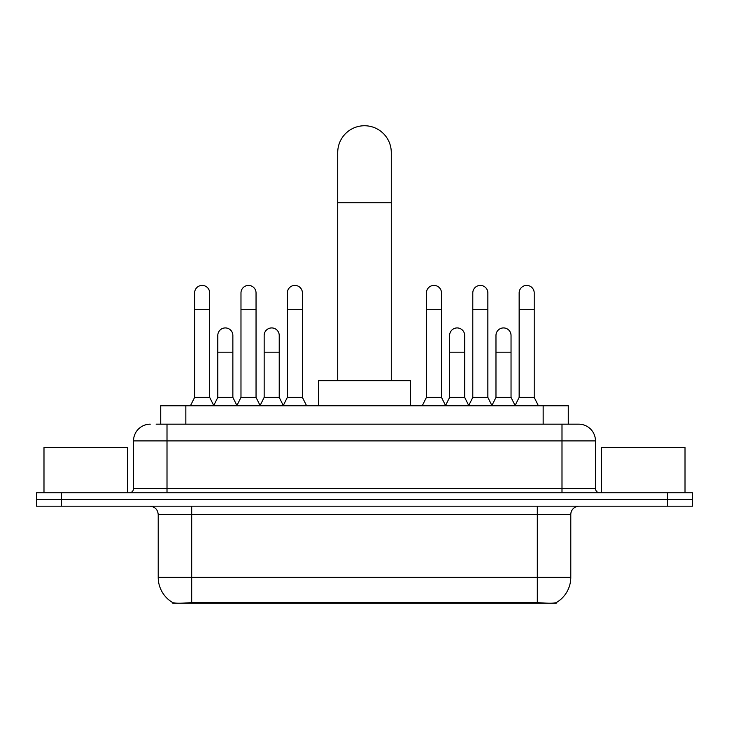<?xml version="1.0" encoding="UTF-8"?>
<svg xmlns="http://www.w3.org/2000/svg" width="729" height="729" viewBox="0 0 729 729"><rect width="100%" height="100%" fill="white"/><g stroke="black" fill="none" stroke-linecap="round" stroke-linejoin="round"><path stroke-width="1.09" d="M160.735 424.169L160.735 405.761L568.265 405.761L568.265 424.169M556.145 602.664L556.145 603.257L172.855 603.257L172.855 602.664M158.211 577.313L191.691 577.313L191.691 514.546L158.211 514.546L158.211 577.313A29.288 29.288 0 0 0 172.691 602.582C174.86 603.421 181.193 603.421 191.691 602.582L537.309 602.582C547.798 603.421 554.131 603.421 556.309 602.582A29.288 29.288 0 0 0 570.789 577.313L570.789 514.546A8.365 8.365 0 0 1 579.154 506.181M61.555 492.795L692.55 492.795L692.55 499.483L36.45 499.483L36.45 506.181L61.555 506.181L61.555 499.483L36.45 499.483L36.45 492.795L61.555 492.795L61.555 499.483L692.55 499.483L692.55 506.181L61.555 506.181M156.507 424.169L572.876 424.169M156.124 424.169L167.005 424.169L167.005 440.908L133.525 440.908L133.525 488.603A4.183 4.183 0 0 1 129.343 492.795M150.265 424.169A16.74 16.74 0 0 0 133.525 440.908M578.735 424.169A16.74 16.74 0 0 1 595.475 440.908L561.995 440.908L561.995 424.169L578.48 424.169M595.475 440.908L595.475 488.603C595.721 491.146 597.115 492.54 599.657 492.795M692.55 492.795L692.55 499.483M127.666 492.795L127.666 447.597L43.986 447.597L43.986 492.795M685.014 492.795L685.014 447.597L601.334 447.597L601.334 492.795M337.718 380.647L337.718 152.525A26.782 26.782 0 0 1 364.5 125.743A26.782 26.782 0 0 1 391.282 152.525A26.782 26.782 0 0 0 364.5 125.743M391.282 380.647L391.282 152.525M410.527 405.761L410.527 380.647L318.473 380.647L318.473 405.761M190.433 405.761L194.616 397.387L209.679 397.387L213.861 405.761M209.679 397.387L209.679 292.949A7.536 7.536 0 0 0 202.152 285.413A7.536 7.536 0 0 1 202.626 285.431M194.616 397.387L194.616 309.688L209.679 309.688M194.616 309.688L194.616 292.949A7.536 7.536 0 0 1 202.152 285.413M236.797 405.761L240.98 397.387L256.043 397.387L260.226 405.761M256.043 397.387L256.043 292.949A7.536 7.536 0 0 0 248.507 285.413A7.536 7.536 0 0 1 248.981 285.431M240.98 397.387L240.98 309.688L256.043 309.688M240.98 309.688L240.98 292.949A7.536 7.536 0 0 1 248.507 285.413M283.153 405.761L287.344 397.387L302.407 397.387L306.59 405.761M302.407 397.387L302.407 292.949A7.536 7.536 0 0 0 294.871 285.413A7.536 7.536 0 0 1 295.345 285.431M287.344 397.387L287.344 309.688L302.407 309.688M287.344 309.688L287.344 292.949A7.536 7.536 0 0 1 294.871 285.413M422.246 405.761L426.429 397.387L441.492 397.387L445.674 405.761M441.492 397.387L441.492 292.949A7.536 7.536 0 0 0 433.955 285.413A7.536 7.536 0 0 1 434.429 285.431M426.429 397.387L426.429 309.688L441.492 309.688M426.429 309.688L426.429 292.949A7.536 7.536 0 0 1 433.955 285.413M468.601 405.761L472.793 397.387L487.856 397.387L492.039 405.761M487.856 397.387L487.856 292.949A7.536 7.536 0 0 0 480.32 285.413A7.536 7.536 0 0 1 480.794 285.431M472.793 397.387L472.793 309.688L487.856 309.688M472.793 309.688L472.793 292.949A7.536 7.536 0 0 1 480.32 285.413M514.966 405.761L519.148 397.387L534.211 397.387L538.403 405.761M534.211 397.387L534.211 292.949A7.536 7.536 0 0 0 526.684 285.413A7.536 7.536 0 0 1 527.158 285.431M519.148 397.387L519.148 309.688L534.211 309.688M519.148 309.688L519.148 292.949A7.536 7.536 0 0 1 526.684 285.413M213.743 405.506L217.798 397.387L232.861 397.387L236.916 405.506M232.861 397.387L232.861 335.458A7.536 7.536 0 0 0 225.799 327.941A7.536 7.536 0 0 1 232.861 335.458M217.798 397.387L217.798 352.198L232.861 352.198M217.798 352.198L217.798 335.458A7.536 7.536 0 0 1 225.799 327.941M260.098 405.506L264.162 397.387L279.225 397.387L283.28 405.506M279.225 397.387L279.225 335.458A7.536 7.536 0 0 0 272.163 327.941A7.536 7.536 0 0 1 279.225 335.458M264.162 397.387L264.162 352.198L279.225 352.198M264.162 352.198L264.162 335.458A7.536 7.536 0 0 1 272.163 327.941M445.547 405.506L449.611 397.387L464.674 397.387L468.729 405.506M464.674 397.387L464.674 335.458A7.536 7.536 0 0 0 457.612 327.941A7.536 7.536 0 0 1 464.674 335.458M449.611 397.387L449.611 352.198L464.674 352.198M449.611 352.198L449.611 335.458A7.536 7.536 0 0 1 457.612 327.941M491.911 405.506L495.975 397.387L511.038 397.387L515.093 405.506M511.038 397.387L511.038 335.458A7.536 7.536 0 0 0 503.976 327.941A7.536 7.536 0 0 1 511.038 335.458M495.975 397.387L495.975 352.198L511.038 352.198M495.975 352.198L495.975 335.458A7.536 7.536 0 0 1 503.976 327.941M533.546 603.257L533.546 602.436M195.454 603.257L195.454 602.436M185.84 424.169L185.84 405.761M543.16 424.169L543.16 405.761M537.309 506.181L537.309 514.546L191.691 514.546L191.691 506.181M570.789 514.546L537.309 514.546L537.309 577.313L570.789 577.313M537.309 602.582L537.309 577.313L191.691 577.313L191.691 602.582M667.445 506.181L667.445 492.795M167.005 492.795L167.005 488.603L595.475 488.603M133.525 488.603L167.005 488.603L167.005 440.908L561.995 440.908L561.995 492.795M337.718 202.735L391.282 202.735M158.211 514.546C157.719 509.471 154.931 506.673 149.846 506.181"/></g></svg>
